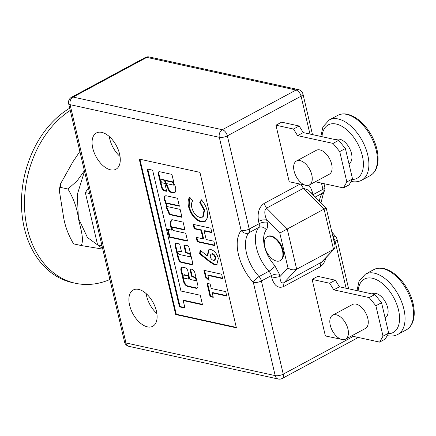 <?xml version="1.0" encoding="UTF-8"?>
<svg xmlns="http://www.w3.org/2000/svg" width="436" height="436" viewBox="0 0 436 436"><rect width="100%" height="100%" fill="white"/><g stroke="black" fill="none" stroke-linecap="round" stroke-linejoin="round"><path stroke-width="0.65" d="M102.645 248.596L87.423 237.478L78.376 218.109L77.33 194.423L84.502 171.255M84.382 170.727L77.243 180.733L67.956 189.028C73.553 198.347 77.03 208.043 78.376 218.109C80.175 227.412 84.513 239.173 81.21 245.533L102.765 249.12M67.956 189.028L60.37 187.366L60.386 184.106L72.894 161.838L79.859 151.45M81.21 245.533L73.624 243.877C68.021 234.552 64.55 224.856 63.198 214.79L59.269 190.194L60.37 187.366M73.624 243.877L73.335 243.577L73.624 243.877M189.039 278.784A0.583 0.327 -118.3 0 0 189.295 278.337L188.799 276.217A0.583 0.327 -118.3 0 0 188.292 275.601L184.777 274.833A1.793 1.008 -118.3 0 0 184.51 274.735A1.793 1.008 -118.3 0 0 184.041 274.789L183.474 275.094A1.793 1.008 -118.3 0 0 183.273 276.784A1.793 1.008 -118.3 0 0 184.706 278.304A1.793 1.008 -118.3 0 0 184.957 278.321L188.472 279.089A0.583 0.327 -118.3 0 0 188.728 278.642L188.232 276.522A0.583 0.327 -118.3 0 0 187.725 275.906L184.21 275.138A1.793 1.008 -118.3 0 0 183.943 275.04A1.793 1.008 -118.3 0 0 183.474 275.094M184.777 274.833L184.21 275.138M159.162 171.664A3.057 1.711 -118.3 0 0 158.835 173.501L158.268 173.806L161.325 186.842A3.81 2.136 -118.3 0 0 164.813 190.946L166.318 191.279A0.583 0.327 -118.3 0 0 166.574 190.826L164.955 183.938A0.583 0.327 -118.3 0 0 164.454 183.327L162.579 182.913A1.749 0.981 61.7 0 1 161.178 181.436A1.749 0.981 61.7 0 1 161.375 179.785L161.941 179.479A1.749 0.981 61.7 0 1 162.399 179.43L163.925 179.763A1.962 1.101 61.7 0 1 163.952 179.768A1.962 1.101 61.7 0 1 165.38 181.109M165.625 181.736A1.962 1.101 61.7 0 1 165.647 181.834L165.081 182.139L168.721 190.434A4.218 2.365 -118.3 0 0 170.405 192.145A0.583 0.327 -118.3 0 0 170.536 192.2L174.345 193.034A0.583 0.327 -118.3 0 0 174.536 192.99A8.229 4.616 -118.3 0 0 173.806 183.294A0.583 0.327 61.7 0 1 173.686 183.011L173.365 182.046A0.583 0.327 -118.3 0 0 173.621 181.599L172.056 174.934A0.583 0.327 -118.3 0 0 171.555 174.318L159.968 171.784A3.057 1.711 -118.3 0 0 159.652 171.686A3.057 1.711 -118.3 0 0 158.851 171.768A3.057 1.711 -118.3 0 0 158.268 173.806M161.375 179.785A1.749 0.981 61.7 0 1 161.832 179.736L163.358 180.068A1.962 1.101 61.7 0 1 163.386 180.073A1.962 1.101 61.7 0 1 165.081 182.139M342.015 339.53A13.609 7.63 61.7 0 1 331.131 328.025A13.609 7.63 61.7 0 1 332.663 315.179A13.609 7.63 61.7 0 1 336.216 314.797A13.609 7.63 61.7 0 1 347.1 326.302A13.609 7.63 61.7 0 1 345.568 339.148A13.609 7.63 61.7 0 1 342.015 339.53M332.663 315.179L352.511 304.497A13.609 7.63 61.7 0 1 356.059 304.11A13.609 7.63 61.7 0 1 366.949 315.615A13.609 7.63 61.7 0 1 365.417 328.461L345.568 339.148M372.11 293.94L372.355 293.81A13.609 7.63 61.7 0 1 375.908 293.428A13.609 7.63 61.7 0 1 386.792 304.933A13.609 7.63 61.7 0 1 385.261 317.779L385.108 317.86M305.849 185.333A13.609 7.63 61.7 0 1 294.965 173.828A13.609 7.63 61.7 0 1 296.496 160.982A13.609 7.63 61.7 0 1 300.05 160.595A13.609 7.63 61.7 0 1 310.933 172.1A13.609 7.63 61.7 0 1 309.402 184.946A13.609 7.63 61.7 0 1 305.849 185.333M296.496 160.982L316.34 150.295A13.609 7.63 61.7 0 1 319.893 149.913A13.609 7.63 61.7 0 1 330.782 161.418A13.609 7.63 61.7 0 1 329.245 174.264L309.402 184.946M335.938 139.743L336.189 139.607A13.609 7.63 61.7 0 1 339.742 139.226A13.609 7.63 61.7 0 1 350.626 150.731A13.609 7.63 61.7 0 1 349.094 163.576L348.942 163.658M138.61 289.406A20.612 11.554 61.7 0 1 155.096 306.83A20.612 11.554 61.7 0 1 152.774 326.281A20.612 11.554 61.7 0 1 147.395 326.858A20.612 11.554 61.7 0 1 130.909 309.44A20.612 11.554 61.7 0 1 133.231 289.989A20.612 11.554 61.7 0 1 138.61 289.406M101.779 132.381A20.612 11.554 61.7 0 1 118.265 149.799A20.612 11.554 61.7 0 1 115.943 169.255A20.612 11.554 61.7 0 1 110.564 169.833A20.612 11.554 61.7 0 1 94.078 152.409A20.612 11.554 61.7 0 1 96.4 132.958A20.612 11.554 61.7 0 1 101.779 132.381M276.517 261.071A13.609 7.63 61.7 0 1 265.628 249.566A13.609 7.63 61.7 0 1 267.164 236.721A13.609 7.63 61.7 0 1 270.712 236.339A13.609 7.63 61.7 0 1 281.602 247.844A13.609 7.63 61.7 0 1 280.07 260.69A13.609 7.63 61.7 0 1 276.517 261.071M267.164 236.721L267.731 236.416A13.609 7.63 61.7 0 1 271.279 236.034A13.609 7.63 61.7 0 1 282.168 247.539A13.609 7.63 61.7 0 1 280.637 260.385L280.07 260.69M69.711 108.188A93.331 69.64 102.3 0 0 24.307 228.072A93.331 69.64 102.3 0 0 72.398 282.604L75.433 283.269A93.331 69.64 -77.7 0 1 27.343 228.737A93.331 69.64 -77.7 0 1 70.234 110.417M213.891 241.212L214.932 245.653L197.225 241.778L196.184 237.337L202.991 238.83L200.985 230.268L194.178 228.775L193.132 224.338L210.839 228.208L211.88 232.65L204.162 230.96L206.174 239.522L213.891 241.212M200.914 221.826C195.088 219.946 190.984 214.964 188.608 206.887C187.687 202.664 188.036 199.399 189.66 197.105L192.652 200.843C191.486 202.478 191.213 204.778 191.829 207.754C193.393 212.975 196.069 216.185 199.868 217.384L202.604 217.15L204.064 210.354L199.759 202.402L201.388 199.764C204.282 203.094 206.233 206.849 207.242 211.029L207.59 217.559L205.007 221.483L200.914 221.826L201.487 221.521C195.655 219.64 191.551 214.659 189.175 206.582L188.608 206.887M212.228 292.894L213.269 297.33L210.092 296.638L206.969 283.318L210.147 284.01L211.188 288.452L225.712 291.63L226.753 296.071L212.228 292.894L212.795 292.589L226.649 295.619M139.907 159.227L176.269 314.247L236.296 327.382M168.171 206.768A1.749 0.981 61.7 0 1 166.77 205.285A1.749 0.981 61.7 0 1 166.972 203.634A1.749 0.981 61.7 0 1 167.424 203.585L179.387 206.201L177.523 198.255L166.285 195.791A4.872 2.73 -118.3 0 0 165.173 195.96A4.872 2.73 -118.3 0 0 164.993 201.388A29.713 16.661 -118.3 0 0 166.296 204.991L165.953 206.762L169.332 214.561L181.997 217.335L180.133 209.384L168.171 206.768M179.36 254.466A1.749 0.981 61.7 0 1 177.959 252.989A1.749 0.981 61.7 0 1 178.161 251.338A1.749 0.981 61.7 0 1 178.613 251.289L181.136 251.839A0.583 0.327 -118.3 0 0 181.392 251.392L179.774 244.503A0.583 0.327 -118.3 0 0 179.272 243.888L176.547 243.293A3.21 1.798 -118.3 0 0 175.708 243.381A3.21 1.798 -118.3 0 0 175.141 245.757L178.161 258.624A3.624 2.033 -118.3 0 0 181.289 262.434L191.382 264.641A2.763 1.548 -118.3 0 0 192.102 264.565A2.763 1.548 -118.3 0 0 192.587 262.521L189.202 248.089A2.354 1.319 -118.3 0 0 187.169 245.621L184.188 244.967A0.583 0.327 -118.3 0 0 183.938 245.414L185.551 252.302A0.583 0.327 -118.3 0 0 186.058 252.918L188.772 253.512A1.749 0.981 61.7 0 1 190.167 254.989A1.749 0.981 61.7 0 1 189.971 256.641A1.749 0.981 61.7 0 1 189.518 256.69L179.36 254.466M179.452 306.84L184.951 308.039L183.196 300.562L202.511 304.786L200.271 295.248L180.956 291.019L152.611 170.176L147.112 168.972L179.452 306.84L180.019 306.535L184.842 307.587M194.363 277.361A1.749 0.981 61.7 0 1 195.764 278.838A1.749 0.981 61.7 0 1 195.562 280.49A1.749 0.981 61.7 0 1 195.11 280.539L190.178 279.46A0.583 0.327 61.7 0 1 189.671 278.849L187.807 270.898A2.916 1.635 -118.3 0 0 185.289 267.835L182.864 267.301A4.322 2.425 -118.3 0 0 181.736 267.426A4.322 2.425 -118.3 0 0 180.973 270.614L183.502 281.383A4.823 2.703 -118.3 0 0 187.665 286.452L196.189 288.321A2.916 1.635 -118.3 0 0 196.947 288.24A2.916 1.635 -118.3 0 0 197.345 287.836L197.731 287.166A2.916 1.635 -118.3 0 0 197.846 285.411L194.99 273.225A3.793 2.126 -118.3 0 0 191.715 269.241L190.581 268.99A1.166 0.654 -118.3 0 0 190.276 269.023A1.166 0.654 -118.3 0 0 190.069 269.884L191.437 275.716A1.166 0.654 -118.3 0 0 192.445 276.942L194.363 277.361L194.93 277.056A1.749 0.981 61.7 0 1 196.14 278.13M173.768 230.617A1.749 0.981 61.7 0 1 172.367 229.14A1.749 0.981 61.7 0 1 172.563 227.488A1.749 0.981 61.7 0 1 173.021 227.439L184.602 229.974A0.583 0.327 -118.3 0 0 184.853 229.527L183.24 222.633A0.583 0.327 -118.3 0 0 182.733 222.022L171.986 219.668A0.583 0.327 -118.3 0 0 171.795 219.711A9.946 5.575 -118.3 0 0 171.653 229.494A0.583 0.327 61.7 0 1 171.457 230.11L167.822 229.314A0.583 0.327 -118.3 0 0 167.571 229.761L169.184 236.655A0.583 0.327 -118.3 0 0 169.691 237.266L187.213 241.103A0.583 0.327 -118.3 0 0 187.464 240.656L185.85 233.767A0.583 0.327 -118.3 0 0 185.349 233.151L173.768 230.617M214.605 264.832L209.934 262.041L199.623 253.828L200.124 250.21L207.198 255.845L208.653 249.833L211.062 249.615C214.496 250.749 216.926 253.67 218.349 258.395L216.796 264.614L214.605 264.832L215.177 264.527L210.501 261.736L209.934 262.041M207.912 275.399L209.1 280.473L205.53 277.176L203.917 270.315L221.624 274.19L222.665 278.631L207.912 275.399L208.479 275.094L222.556 278.179M109.894 279.509A93.331 69.64 -77.7 0 1 75.433 283.269M312.116 279.411L329.671 283.253L333.758 289.847L339.431 286.79L335.339 280.201L317.79 276.359L312.116 279.411L325.376 335.943L343.132 339.677M275.95 125.208L293.504 129.051L299.172 125.999L281.623 122.156L275.95 125.208L289.21 181.747L306.791 185.469M339.431 286.79L374.84 294.54L381.555 302.715L388.683 333.104L385.282 339.061L379.614 342.118L351.487 335.96M333.758 289.847L369.167 297.592L375.887 305.767L383.015 336.156L379.614 342.118M353.4 336.379L283.247 374.153L261.393 280.969A5.832 2.093 166.8 0 1 261.349 280.991A5.832 2.093 166.8 0 1 253.343 282.43A5.832 2.038 -42.9 0 1 259.038 276.566A5.832 3.27 61.7 0 1 261.393 280.969L271.312 275.623L271.884 278.048L279.928 276.588C280.119 281.591 281.482 283.623 284.016 282.697L322.041 261.911M89.74 193.573L85.347 192.608L88.421 187.954M101.986 245.795L97.593 244.836L85.347 192.608M299.172 125.999L303.265 132.593L338.674 140.343L345.388 148.513L352.517 178.902L349.116 184.864L343.443 187.916L315.321 181.763M293.504 129.051L297.592 135.645L333 143.395L339.72 151.57L346.843 181.954L343.443 187.916M321.463 183.104L322.929 189.349L313.004 194.69L312.438 192.271L311.315 193.017M271.884 278.048C274.26 285.771 278.124 288.632 283.476 286.626L320.335 266.783L320.874 262.854L334.488 248.634L335.159 246.127L326.21 207.988L308.459 190.15L303.391 188.292L266.532 208.141C264.216 210.005 264.243 213.896 266.614 219.815L267.181 222.235A5.832 2.093 -13.2 0 0 259.131 223.695L249.212 229.042A5.832 3.27 61.7 0 1 248.782 232.835L258.706 227.494A5.832 3.27 -118.3 0 0 259.131 223.695L258.564 221.275L262.685 219.902L266.614 219.815L279.798 233.064L324.073 209.078L303.391 188.292L301.02 184.33M335.339 280.201L329.671 283.253M388.683 333.104L383.015 336.156M375.887 305.767L381.555 302.715M374.84 294.54L369.167 297.592M325.163 208.637C326.798 207.667 326.439 207.814 324.073 209.078L333.524 249.359L296.665 269.208L284.016 282.697L283.476 286.626M267.181 222.235C267.911 225.537 267.628 228.072 266.325 229.827A25.277 14.17 -118.3 0 0 274.658 265.361A5.832 2.038 -42.9 0 1 268.963 271.219A5.832 3.27 -118.3 0 1 271.312 275.623A5.832 2.093 166.8 0 1 279.362 274.168L279.928 276.588L287.989 267.987C290.926 269.96 293.82 270.364 296.665 269.208L287.215 228.927L266.532 208.141L263.987 203.53C259 207.095 257.196 213.008 258.564 221.275M236.399 327.834L175.703 314.552L139.237 159.08L199.933 172.362L236.399 327.834M303.265 132.593L297.592 135.645M352.517 178.902L346.843 181.954M345.388 148.513L339.72 151.57M338.674 140.343L333 143.395M312.481 134.61L302.955 94.002A5.832 2.093 166.8 0 1 301.069 96.165A5.832 3.27 61.7 0 0 296.033 90.034A5.832 4.355 -77.7 0 1 298.524 89.636L149.303 56.98A5.832 4.355 102.3 0 0 146.812 57.378L296.033 90.034L222.316 129.726A5.832 3.27 61.7 0 1 227.352 135.858L249.212 229.042A5.832 2.093 -13.2 0 1 249.169 229.058A5.832 2.093 -13.2 0 1 241.163 230.497A36.946 20.71 61.7 0 0 253.343 282.43L275.198 375.614L125.977 342.958L70.087 104.662L219.308 137.313L241.163 230.497A5.832 4.692 38.3 0 0 248.782 232.835A31.109 17.44 61.7 0 0 259.038 276.566L268.963 271.219A31.109 17.44 -118.3 0 1 258.706 227.494A5.832 4.692 38.3 0 1 266.325 229.827M146.147 293.597A20.612 11.554 -118.3 0 0 156.867 313.511M176.269 314.247L175.703 314.552M109.316 136.572A20.612 11.554 -118.3 0 0 120.042 156.48M213.166 296.878L210.659 296.333L210.092 296.638M210.659 296.333L207.64 283.465M165.647 181.834L169.288 190.129A4.218 2.365 -118.3 0 0 170.972 191.84A0.583 0.327 -118.3 0 0 171.103 191.895L174.809 192.707M169.288 190.129L168.721 190.434M163.925 179.763L163.358 180.068M158.835 173.501L161.892 186.537A3.81 2.136 -118.3 0 0 165.38 190.641L166.585 190.908M165.38 190.641L164.813 190.946M161.892 186.537L161.325 186.842M174.106 184.82A0.583 0.327 -118.3 0 0 174.275 184.155A7.063 3.962 -118.3 0 0 172.901 182.035A0.583 0.327 -118.3 0 0 172.591 181.817L166.214 180.422A0.583 0.327 -118.3 0 0 165.969 180.559M166.258 183.185A0.583 0.327 -118.3 0 0 166.71 183.632L173.539 185.126A0.583 0.327 -118.3 0 0 173.708 184.461A7.063 3.962 -118.3 0 0 172.334 182.341A0.583 0.327 -118.3 0 0 172.024 182.123L165.647 180.727A0.583 0.327 -118.3 0 0 165.451 181.338L166.258 183.185M166.972 203.634L167.538 203.329A1.749 0.981 61.7 0 1 167.991 203.28L179.278 205.748M166.754 205.242L166.519 206.457L169.898 214.256L181.888 216.883M169.898 214.256L169.332 214.561M166.519 206.457L165.953 206.762M166.634 204.806L166.296 204.991M165.473 195.84A4.872 2.73 -118.3 0 0 165.56 201.083L164.993 201.388M165.56 201.083A29.713 16.661 -118.3 0 0 166.639 204.119M178.161 251.338L178.727 251.032A1.749 0.981 61.7 0 1 179.18 250.983L181.409 251.468M184.488 245.032A0.583 0.327 -118.3 0 0 184.504 245.108L186.118 251.997A0.583 0.327 -118.3 0 0 186.624 252.613L189.338 253.207A1.749 0.981 61.7 0 1 190.777 254.793M190.892 255.289A1.749 0.981 61.7 0 1 190.537 256.335L189.971 256.641M176.013 243.277A3.21 1.798 -118.3 0 0 175.708 245.452L178.727 258.319A3.624 2.033 -118.3 0 0 181.856 262.129L191.949 264.336A2.763 1.548 -118.3 0 0 192.358 264.358M147.788 169.119L180.019 306.535M183.196 300.562L183.763 300.257L202.402 304.333M196.483 279.601A1.749 0.981 61.7 0 1 196.129 280.185L195.562 280.49M190.63 269.001A1.166 0.654 -118.3 0 0 190.636 269.579L192.004 275.41A1.166 0.654 -118.3 0 0 193.012 276.637L194.93 277.056M182.041 267.306A4.322 2.425 -118.3 0 0 181.545 270.309L184.068 281.078A4.823 2.703 -118.3 0 0 188.232 286.147L196.756 288.016A2.916 1.635 -118.3 0 0 197.203 288.033M172.563 227.488L173.13 227.183A1.749 0.981 61.7 0 1 173.588 227.134L184.869 229.603M168.122 229.38A0.583 0.327 -118.3 0 0 168.138 229.456L169.751 236.35A0.583 0.327 -118.3 0 0 170.258 236.961L187.48 240.732M172.084 219.69A9.946 5.575 -118.3 0 0 172.22 229.189A0.583 0.327 61.7 0 1 172.024 229.805M189.175 206.582L189.856 197.35M202.604 217.15L203.171 216.845L204.631 210.048L204.064 210.354M204.631 210.048L200.326 202.097L199.759 202.402M200.326 202.097L201.606 200.031M205.285 221.319L201.487 221.521M214.823 245.201L197.791 241.473L197.225 241.778M197.791 241.473L196.859 237.484M200.985 230.268L201.552 229.963L203.558 238.525L202.991 238.83M201.552 229.963L194.745 228.469L194.178 228.775M194.745 228.469L193.807 224.486M211.776 232.197L204.729 230.655L204.162 230.96M210.501 261.736L200.189 253.523L199.623 253.828M200.189 253.523L200.598 250.586M208.958 249.697L207.765 255.54L207.198 255.845M217.068 264.439L215.177 264.527M214.517 260.265L215.084 259.96L215.76 257.48C215.095 255.398 214.005 254.144 212.49 253.714L210.844 254.101L210.201 256.706C210.855 258.739 211.923 259.954 213.411 260.363L214.517 260.265L215.193 257.785C214.528 255.703 213.438 254.45 211.923 254.019L210.844 254.101M212.49 253.714L211.923 254.019M215.76 257.48L215.193 257.785M208.855 279.416L206.097 276.871L205.53 277.176M206.097 276.871L204.593 270.462M370.208 175.615C374.96 172.869 377.565 167.816 378.034 160.459C378.328 152.442 376.235 144.223 371.761 135.814C365.161 124.091 357.1 116.908 347.585 114.276C343.906 113.48 340.63 113.84 337.758 115.355A34.221 19.184 61.7 0 1 346.691 114.39A34.221 19.184 61.7 0 1 374.061 143.319A34.221 19.184 61.7 0 1 370.208 175.615L361.7 180.199A34.221 19.184 61.7 0 0 365.553 147.897A34.221 19.184 61.7 0 0 338.183 118.974A34.221 19.184 61.7 0 0 329.251 119.933L322.913 126.892L320.842 136.441M406.374 329.818C411.126 327.065 413.731 322.013 414.2 314.661C414.494 306.644 412.402 298.426 407.927 290.011C401.327 278.288 393.272 271.11 383.751 268.478C380.072 267.682 376.797 268.042 373.925 269.557A34.221 19.184 61.7 0 1 382.857 268.592A34.221 19.184 61.7 0 1 410.227 297.521A34.221 19.184 61.7 0 1 406.374 329.818L397.866 334.396A34.221 19.184 61.7 0 0 401.72 302.099A34.221 19.184 61.7 0 0 374.35 273.17A34.221 19.184 61.7 0 0 365.423 274.135L359.079 281.089L357.008 290.638M352.179 179.49A30.335 17.004 -118.3 0 0 361.787 153.685A30.335 17.004 -118.3 0 0 336.178 124.031A30.335 17.004 -118.3 0 0 321.97 136.686M388.351 333.687A30.335 17.004 -118.3 0 0 397.954 307.881A30.335 17.004 -118.3 0 0 372.344 278.233A30.335 17.004 -118.3 0 0 358.136 290.888M348.647 288.812L336.99 239.113A5.832 2.093 166.8 0 1 335.104 241.277L346.124 288.256M321.005 202.756L323.708 192.134A5.832 4.692 -141.7 0 1 322.498 193.143A5.832 3.27 -118.3 0 0 322.929 189.349A5.832 2.093 -13.2 0 0 324.815 187.186L323.986 183.654M278.206 379.02A5.832 5.832 0 0 0 282.217 378.459A5.832 3.27 61.7 0 0 283.247 374.153A5.832 2.093 -13.2 0 1 275.198 375.614A5.832 4.355 -77.7 0 0 278.206 379.02L128.985 346.364A5.832 4.355 102.3 0 1 125.977 342.958A5.832 2.093 -13.2 0 1 124.549 341.998L68.659 103.703A5.832 2.093 166.8 0 0 70.087 104.662A5.832 4.355 102.3 0 1 73.095 97.07L146.812 57.378A5.832 3.27 -118.3 0 0 145.286 57.541L71.575 97.233A5.832 3.27 61.7 0 1 73.095 97.07L222.316 129.726A5.832 4.355 -77.7 0 0 219.308 137.313A5.832 2.093 166.8 0 0 227.352 135.858L301.069 96.165L309.958 134.059M332.962 236.764A5.832 2.038 -42.9 0 1 335.584 236.476L331.829 231.936M315.299 197.023L322.498 193.143A31.109 17.44 -118.3 0 0 319.397 201.143M334.14 241.795L335.104 241.277A5.832 3.27 61.7 0 0 333.066 237.228M320.335 266.783L323.354 264.031L325.441 259.687L325.915 257.774M357.035 337.175A5.832 3.27 61.7 0 1 355.934 338.767A5.832 5.832 0 0 0 357.689 337.317M312.438 192.271L310.606 187.584L308.808 185.213M300.044 184.117L263.987 203.53M274.658 265.361L279.362 274.168M287.989 267.987L279.798 233.064M174.673 192.859L174.345 193.034M171.103 191.895L170.536 192.2M170.972 191.84L170.405 192.145M162.399 179.43L161.832 179.736M166.214 180.422L165.647 180.727M172.591 181.817L172.024 182.123M172.901 182.035L172.334 182.341M174.275 184.155L173.708 184.461M167.991 203.28L167.424 203.585M179.18 250.983L178.613 251.289M189.338 253.207L188.772 253.512M186.624 252.613L186.058 252.918M186.118 251.997L185.551 252.302M184.504 245.108L183.938 245.414M191.949 264.336L191.382 264.641M181.856 262.129L181.289 262.434M178.727 258.319L178.161 258.624M175.708 245.452L175.141 245.757M193.012 276.637L192.445 276.942M192.004 275.41L191.437 275.716M190.636 269.579L190.069 269.884M196.756 288.016L196.189 288.321M188.232 286.147L187.665 286.452M184.068 281.078L183.502 281.383M181.545 270.309L180.973 270.614M188.292 275.601L187.725 275.906M188.799 276.217L188.232 276.522M189.295 278.337L188.728 278.642M173.588 227.134L173.021 227.439M170.258 236.961L169.691 237.266M169.751 236.35L169.184 236.655M168.138 229.456L167.571 229.761M172.22 229.189L171.653 229.494M60.386 184.106L59.269 190.194M351.078 181.42L351.111 181.425C354.986 182.27 358.512 181.861 361.7 180.199M387.244 335.616L387.277 335.627C391.152 336.472 394.684 336.063 397.866 334.396M337.758 115.355L329.251 119.933M373.925 269.557L365.423 274.135M336.99 239.113A5.832 5.832 0 0 0 335.584 236.476M149.303 56.98A5.832 5.832 0 0 0 145.286 57.541M302.955 94.002A5.832 5.832 0 0 0 298.524 89.636M323.708 192.134A5.832 5.832 0 0 0 324.815 187.186M282.217 378.459L355.934 338.767M334.488 248.634L322.002 261.954M124.549 341.998A5.832 5.832 0 0 0 128.985 346.364M71.575 97.233A5.832 5.832 0 0 0 68.659 103.703M166.067 180.439L165.495 180.744M174.258 184.804L173.692 185.109M189.191 278.768L188.625 279.073M172.176 229.788L171.61 230.094"/></g></svg>

